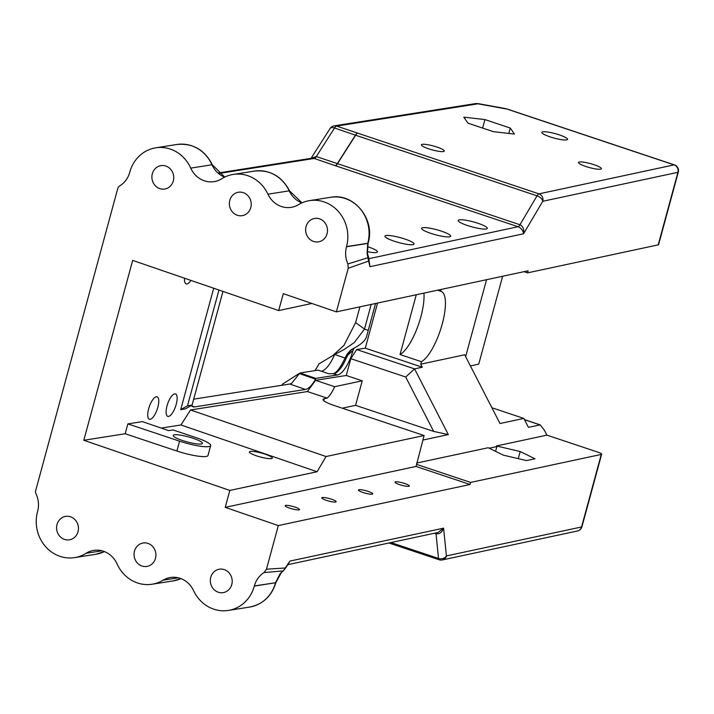 <?xml version="1.0" encoding="UTF-8"?>
<svg xmlns="http://www.w3.org/2000/svg" width="714" height="714" viewBox="0 0 714 714"><rect width="100%" height="100%" fill="white"/><g stroke="black" fill="none" stroke-linecap="round" stroke-linejoin="round"><path stroke-width="1.07" d="M346.263 375.475L350.824 358.687L405.713 377.019L433.666 431.417L355.572 405.338L362.239 380.803L346.263 375.475L315.508 380.312L334.67 386.711L362.239 380.803M491.884 407.748L523.826 418.413L499.996 423.518L464.671 354.778L420.742 364.185L422.304 367.219L414.566 368.879L356.661 349.539L365.291 348.182L377.554 303.057M422.304 367.219L365.291 348.182M422.866 440.047L448.33 434.594L414.566 368.879L405.713 377.019M350.824 358.687L356.661 349.539M345.906 356.384L351.815 349.369L353.341 348.521L350.708 350.155L347.129 354.108L345.094 357.928L346.263 358.098L347.789 355.188L352.957 350.494L354.171 348.093C361.239 344.327 365.363 340.507 366.55 336.651L375.564 303.486M353.198 349.726A1.776 0.714 -115.2 0 1 353.341 348.521A14.771 12.995 -147.5 0 0 353.51 348.441L354.171 348.093M353.51 348.441A14.771 12.995 -147.5 0 0 353.519 348.432A14.771 12.995 -147.5 0 0 354.153 348.102M352.957 350.494A23.723 8.354 -71 0 1 337.526 374.957L332.715 373.654C332.849 374.047 337.784 373.788 345.094 357.928L345.157 358.08M523.826 418.413L528.405 427.32L540.23 424.892L544.371 430.176L546.924 435.138L597.993 452.194A5.935 1.017 -164.8 0 1 601.652 454.193A5.935 1.017 -164.8 0 1 601.277 454.425L470.615 482.423L470.053 484.494L278.317 525.584L266.465 569.21L264.037 572.566C259.236 575.671 256.005 580.125 254.345 585.935L254.3 586.096A35.593 32.746 -98.9 0 1 228.328 610.434A35.593 32.746 -98.9 0 1 193.592 590.674A23.723 21.831 81.1 0 0 170.432 577.501A23.723 21.831 81.1 0 0 163.087 580.196A35.593 32.746 -98.9 0 1 152.055 584.231A35.593 32.746 -98.9 0 1 117.078 563.935A23.723 21.831 81.1 0 0 93.757 550.405A23.723 21.831 81.1 0 0 86.091 553.288A35.593 32.746 -98.9 0 1 74.586 557.616A35.593 32.746 -98.9 0 1 37.547 511.643L37.592 511.465A23.723 21.831 81.1 0 0 36.003 493.856A4.445 4.097 -98.9 0 1 35.7 490.554L117.774 188.478A4.445 4.097 81.1 0 1 119.666 185.926A23.723 21.831 81.1 0 0 129.743 172.324L129.787 172.154A35.593 32.746 -98.9 0 1 155.75 147.816L176.983 144.478A35.593 32.746 81.1 0 1 211.969 164.773A4.445 0.491 -24.2 0 1 212.344 164.809C204.641 149.788 192.851 143.014 176.983 144.478M345.041 358.035L334.652 354.465L319.006 363.863A43.304 15.253 -71 0 1 314.901 370.628M359.91 306.841L355.626 322.585L343.907 345.46L332.563 355.742M337.526 374.957L315.767 378.384L315.552 379.17L299.389 373.609L300.014 372.976L282.708 383.998A41.519 14.619 -71 0 1 281.807 385.292M489.197 448.213L496.864 446.571L496.435 445.964L520.203 451.525L534.964 458.772L526.521 460.584L503.316 455.148L488.197 447.723L416.61 463.065M546.924 435.138L496.435 445.964M448.33 434.594L433.666 431.417M321.38 371.226A25.508 8.979 109 0 0 323.424 370.441A25.508 8.979 109 0 0 334.652 354.465L343.827 349.708L354.331 342.524L364.497 329.083L371.191 304.423M441.047 289.456L440.574 291.214A37.405 11.629 -71.5 0 1 441.091 291.348A37.405 11.629 -71.5 0 1 442.002 324.861A37.405 11.629 -71.5 0 1 421.421 361.686L420.742 364.185M486.546 279.701L465.635 356.661M332.715 373.654L328.654 373.725L318.149 370.12L300.014 372.976L315.767 378.384M323.683 400.634L324.192 398.769L327.137 398.144A22.545 7.006 108.5 0 0 334.67 386.711M342.256 408.194L355.572 405.338M311.857 303.459L278.701 310.563L132.679 260.405L83.806 440.27L125.173 433.755L127.86 423.893L142.354 421.608L168.602 430.622L173.002 429.935L196.029 437.62A23.723 4.07 15.2 0 1 210.692 445.607A23.723 4.07 15.2 0 1 179.553 441.154L127.86 423.893M161.203 428.088L180.945 424.973L190.513 409.97L307.431 391.558L315.508 380.312M315.552 379.17A24.91 8.773 -71 0 1 305.494 389.451L194.636 406.909A24.91 8.773 -71 0 1 192.985 406.784A24.91 8.773 -71 0 1 191.307 405.525M218.948 290.045L187.496 405.802L180.713 409.64L185.301 408.917L192.084 405.079L222.964 291.419M180.713 409.64L213.7 288.242M148.655 408.747A11.861 4.177 109 0 0 149.396 419.252A11.861 4.177 109 0 0 157.196 409.381A11.861 4.177 109 0 0 157.098 396.805A11.861 4.177 109 0 0 148.655 408.747M167.022 405.855A11.861 4.177 109 0 0 167.754 416.351A11.861 4.177 109 0 0 175.564 406.489A11.861 4.177 109 0 0 175.465 393.914A11.861 4.177 109 0 0 167.022 405.855M184.551 278.228A11.861 4.177 109 0 0 186.167 283.904A11.861 4.177 109 0 0 190.924 280.415M502.62 276.256L478.746 364.14L470.401 365.925M421.421 361.686L400.036 354.546L416.28 294.757M437.539 290.205L440.574 291.214M423.92 293.124A37.405 11.629 -71.5 0 1 416.914 328.806A37.405 11.629 -71.5 0 1 400.036 354.546M330.073 128.529A5.935 3.142 32.5 0 1 334.536 127.993A5.935 2.088 -71 0 1 336.606 126.083L477.987 103.816L475.533 103.601A5.935 5.453 81.1 0 1 477.987 103.816L506.994 109.081L674.105 164.889A5.935 5.542 77.9 0 1 677.925 172.315A5.935 1.017 15.2 0 0 678.3 172.083A5.935 5.935 0 0 0 674.453 164.907A5.935 1.847 108.5 0 0 674.105 164.889L538.954 193.86L336.606 126.083A5.935 5.453 81.1 0 0 334.152 125.86A5.935 5.453 81.1 0 0 334.072 125.878A5.935 5.935 0 0 0 330.073 128.529L311.045 158.356M311.848 158.231L314.24 158.454A5.935 2.088 -71 0 0 316.311 156.553L334.536 127.993L355.456 135.178A5.935 3.142 32.5 0 1 355.626 135.232L337.392 163.792A5.935 1.847 -71.5 0 1 335.491 165.755L518.043 226.722C521.3 228.123 523.139 230.479 523.567 233.781C524.29 229.283 523.085 226.276 519.953 224.758L316.311 156.553L311.125 158.338M550.048 136.856A13.343 2.294 -164.8 0 1 541.801 132.358A13.343 2.294 -164.8 0 1 541.837 132.268A13.343 2.294 -164.8 0 1 555.546 133.723A13.343 2.294 -164.8 0 1 567.559 139.355A13.343 2.294 -164.8 0 1 550.048 136.856M327.137 398.144L307.431 391.558M470.615 482.423L416.601 464.386L416.039 466.456L225.231 507.351L229.828 490.438L317.07 471.74L326.057 456.532L190.513 409.97M326.057 456.532L424.098 435.522L334.054 405.454A17.796 3.052 15.2 0 1 323.058 399.465A17.796 3.052 15.2 0 1 324.192 398.769M416.601 464.386L424.098 435.522M594.057 164.711A11.861 2.035 15.2 0 0 578.483 162.48A11.861 2.035 15.2 0 0 589.398 167.558A11.861 2.035 15.2 0 0 601.384 168.7A11.861 2.035 15.2 0 0 594.057 164.711M436.977 147.066A11.861 2.035 15.2 0 0 421.412 144.835A11.861 2.035 15.2 0 0 432.327 149.913A11.861 2.035 15.2 0 0 444.313 151.056A11.861 2.035 15.2 0 0 436.977 147.066M463.814 117.158L484.931 119.577L510.26 128.038L514.482 134.08L493.365 131.662L468.027 123.201L463.814 117.158M434.549 533.224L436.013 533.715C439.387 534.349 441.912 532.501 443.59 528.155L289.946 561.079L285.243 567.987A4.445 1.285 24.1 0 1 285.297 568.442L289.402 562.186L287.572 564.399M287.385 564.765L437.994 532.483L443.59 528.155L446.411 555.938A5.935 5.542 77.9 0 1 442.305 559.946L577.465 530.984A5.935 5.542 -102.1 0 0 581.562 526.968L446.411 555.938A5.935 4.641 174.2 0 1 438.521 558.446L390.96 542.569M577.465 530.984A5.935 5.935 0 0 0 581.946 526.736A5.935 1.017 -164.8 0 1 581.562 526.968L601.277 454.425M674.453 164.907L507.333 109.09A5.935 1.847 108.5 0 0 506.994 109.081L505.039 108.51M347.879 263.957C345.442 258.361 344.978 252.631 346.495 246.767L346.531 246.607A35.593 32.746 -98.9 0 0 309.492 200.634L330.725 197.287A35.593 32.746 81.1 0 1 367.764 243.269L367.076 253.443L368.629 261.083A4.445 2.633 4.6 0 0 369.049 260.146A4.445 2.633 4.6 0 0 369.049 260.101L368.531 257.102A4.445 0.937 156.2 0 1 368.531 257.102A4.445 0.937 156.2 0 1 368.353 257.593L347.879 263.957L348.227 268.259L336.374 311.884L528.11 270.793L527.548 272.864L658.21 244.866A5.935 1.017 15.2 0 0 658.594 244.634L678.3 172.083M348.227 268.259L368.629 261.083L369.923 266.706L369.022 260.146M218.832 173.484L314.24 158.454L335.161 165.648A5.935 2.088 -71 0 0 337.231 163.738L355.456 135.178A5.935 2.088 -71 0 1 357.527 133.268A5.935 1.847 108.5 0 0 355.626 135.232L537.044 195.823A5.935 3.204 30.6 0 1 542.765 201.277L677.925 172.315L658.21 244.866M278.701 310.563L283.297 293.65L336.374 311.884M523.987 271.677L527.548 272.864M520.203 451.525L518.266 458.647M496.864 446.571L495.57 451.346M470.053 484.494L416.039 466.456M309.492 200.634A35.593 32.746 -98.9 0 0 298.47 204.668A23.723 21.831 81.1 0 1 291.116 207.363A23.723 21.831 81.1 0 1 267.955 194.19A35.593 32.746 -98.9 0 0 233.219 174.43A35.593 32.746 -98.9 0 0 221.724 178.759A23.723 21.831 81.1 0 1 214.057 181.651A23.723 21.831 81.1 0 1 190.736 168.12A35.593 32.746 -98.9 0 0 155.75 147.816M278.317 525.584L225.231 507.351M83.806 440.27L229.828 490.438M237.226 215.226A11.861 10.915 81.1 0 1 229.373 202.972A11.861 10.915 81.1 0 1 238.449 192.227A11.861 10.915 81.1 0 1 251.069 202.249A11.861 10.915 81.1 0 1 242.135 215.673A11.861 10.915 81.1 0 1 237.226 215.226M159.757 188.612A11.861 10.915 81.1 0 1 151.903 176.358A11.861 10.915 81.1 0 1 160.98 165.621A11.861 10.915 81.1 0 1 173.6 175.644A11.861 10.915 81.1 0 1 164.666 189.058A11.861 10.915 81.1 0 1 159.757 188.612M313.5 241.43A11.861 10.915 81.1 0 1 305.646 229.167A11.861 10.915 81.1 0 1 314.713 218.43A11.861 10.915 81.1 0 1 327.342 228.453A11.861 10.915 81.1 0 1 318.408 241.867A11.861 10.915 81.1 0 1 313.5 241.43M141.925 565.997A11.861 10.915 81.1 0 1 134.071 553.734A11.861 10.915 81.1 0 1 143.148 542.997A11.861 10.915 81.1 0 1 155.777 553.02A11.861 10.915 81.1 0 1 146.834 566.434A11.861 10.915 81.1 0 1 141.925 565.997M64.456 539.382A11.861 10.915 81.1 0 1 56.602 527.119A11.861 10.915 81.1 0 1 65.679 516.383A11.861 10.915 81.1 0 1 78.299 526.405A11.861 10.915 81.1 0 1 69.365 539.82A11.861 10.915 81.1 0 1 64.456 539.382M218.198 592.192A11.861 10.915 81.1 0 1 210.344 579.938A11.861 10.915 81.1 0 1 219.412 569.192A11.861 10.915 81.1 0 1 232.041 579.215A11.861 10.915 81.1 0 1 223.107 592.638A11.861 10.915 81.1 0 1 218.198 592.192M367.407 246.598A15.065 2.588 -164.8 0 1 368.112 246.83A15.065 2.588 -164.8 0 1 377.42 251.908A15.065 2.588 -164.8 0 1 367.246 251.658M394.271 241.225A15.065 2.588 -164.8 0 1 384.962 236.156A15.065 2.588 -164.8 0 1 404.74 238.985A15.065 2.588 -164.8 0 1 414.04 244.054A15.065 2.588 -164.8 0 1 394.271 241.225M430.89 233.38A15.065 2.588 -164.8 0 1 421.581 228.31A15.065 2.588 -164.8 0 1 441.359 231.14A15.065 2.588 -164.8 0 1 450.668 236.209A15.065 2.588 -164.8 0 1 430.89 233.38M467.509 225.535A15.065 2.588 -164.8 0 1 458.201 220.456A15.065 2.588 -164.8 0 1 477.978 223.286A15.065 2.588 -164.8 0 1 487.287 228.364A15.065 2.588 -164.8 0 1 467.509 225.535M510.26 128.038L508.796 133.429M484.931 119.577L482.619 128.074M193.048 438.262A15.128 2.597 -164.8 0 1 202.392 443.349A15.128 2.597 -164.8 0 1 187.113 441.895A15.128 2.597 -164.8 0 1 173.199 435.424A15.128 2.597 -164.8 0 1 193.048 438.262M210.692 445.607L208.006 455.478A23.723 4.07 -164.8 0 1 176.876 451.025L125.173 433.755M317.07 471.74L180.945 424.973M256.728 455.898A11.861 2.035 -164.8 0 1 249.4 451.9A11.861 2.035 -164.8 0 1 261.386 453.051A11.861 2.035 -164.8 0 1 272.302 458.12A11.861 2.035 -164.8 0 1 256.728 455.898M326.378 500.336A7.417 1.276 -164.8 0 1 321.8 497.836A7.417 1.276 -164.8 0 1 329.288 498.55A7.417 1.276 -164.8 0 1 336.107 501.728A7.417 1.276 -164.8 0 1 326.378 500.336M362.998 492.49A7.417 1.276 -164.8 0 1 358.419 489.991A7.417 1.276 -164.8 0 1 365.907 490.705A7.417 1.276 -164.8 0 1 372.726 493.883A7.417 1.276 -164.8 0 1 362.998 492.49M289.759 508.181A7.417 1.276 -164.8 0 1 285.172 505.69A7.417 1.276 -164.8 0 1 292.669 506.404A7.417 1.276 -164.8 0 1 299.487 509.573A7.417 1.276 -164.8 0 1 289.759 508.181M399.617 484.636A7.417 1.276 -164.8 0 1 395.038 482.146A7.417 1.276 -164.8 0 1 402.526 482.86A7.417 1.276 -164.8 0 1 409.345 486.029A7.417 1.276 -164.8 0 1 399.617 484.636M368.986 258.664L518.043 226.722A5.935 1.847 -71.5 0 0 519.953 224.758L537.044 195.823A5.935 1.847 -71.5 0 1 538.954 193.86A5.935 5.542 77.9 0 1 542.765 201.277L523.567 233.781L369.923 266.706L368.986 261.324M266.465 569.21L285.243 567.987L283.306 570.95L285.288 568.469A4.445 1.285 24.1 0 1 285.27 568.514M264.037 572.566L283.226 570.914L281.129 572.664A4.445 0.776 45.4 0 0 281.343 572.619L283.297 570.852M280.397 573.645A4.445 1.348 -140.8 0 1 280.352 573.708A4.445 1.348 -140.8 0 1 280.013 573.877L275.577 582.597A4.445 0.768 15.2 0 0 275.925 582.41A4.445 0.768 15.2 0 0 275.934 582.365M281.129 572.664L280.013 573.877M299.389 373.609L291.678 383.302L289.741 384.034L193.699 399.162M187.496 405.802L192.084 405.079M368.254 330.377L364.497 329.083L355.626 322.585M524.504 419.716L539.9 424.857M439.529 559.785A5.935 1.847 -71.5 0 1 439.181 559.776A5.935 1.847 -71.5 0 1 438.521 558.446L436.013 533.715A5.935 1.847 108.5 0 0 435.843 532.947M346.531 246.607L367.764 243.269A4.445 0.768 15.2 0 0 368.121 243.081L368.076 243.242A4.445 0.768 15.2 0 0 368.076 243.153M176.876 451.025L179.553 441.154M190.736 168.12L211.969 164.773A23.723 21.831 -98.9 0 0 224.66 177.126M267.955 194.19L289.197 190.843A4.445 0.527 -25.1 0 1 289.572 190.888C281.78 176.215 270.07 169.611 254.452 171.083A35.593 32.746 81.1 0 1 289.197 190.843A23.723 21.831 -98.9 0 0 301.861 202.892M346.495 246.767L367.728 243.429A4.445 0.768 15.2 0 0 368.076 243.242L367.415 253.381L368.531 257.102M254.345 585.935L275.533 582.749A4.445 0.768 15.2 0 0 275.89 582.57A4.445 0.768 15.2 0 0 275.881 582.481M254.3 586.096L275.533 582.749A35.593 32.746 81.1 0 1 249.561 607.087C262.868 604.383 271.641 596.208 275.89 582.57L281.334 572.619M180.928 578.626A35.593 32.746 81.1 0 1 173.297 580.893L180.954 578.635M104.387 551.583A35.593 32.746 81.1 0 1 95.819 554.278L104.422 551.592M86.091 553.288L101.932 550.797M163.087 580.196L178.259 577.804M305.494 389.451L289.741 384.034M194.636 406.909L191.593 405.864M346.263 358.098A23.723 8.354 -71 0 1 333.849 373.699M353.243 348.566L353.948 348.227M524.451 419.627L540.23 424.892M442.305 559.946A5.935 5.935 0 0 1 439.181 559.776L388.943 542.997M475.533 103.601L334.152 125.86M507.333 109.099L505.048 108.51M505.039 108.501L478.139 103.619M601.652 454.193L581.946 526.736M330.725 197.287C353.894 192.593 375.6 219.493 368.121 243.081M212.344 164.809L224.767 177.072M289.572 190.888L301.968 202.847M311.973 158.205L218.243 172.966M74.586 557.616L95.819 554.278M152.055 584.231L173.297 580.893M228.328 610.434L249.561 607.087M233.219 174.43L254.452 171.083"/></g></svg>
